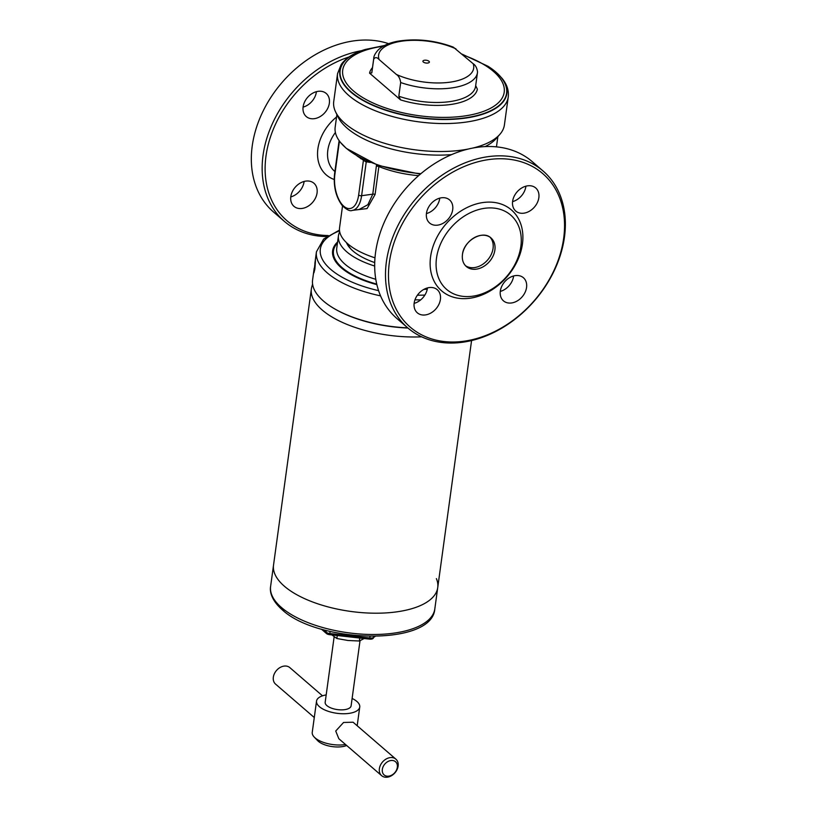 <?xml version="1.0" encoding="UTF-8"?>
<svg xmlns="http://www.w3.org/2000/svg" width="817" height="817" viewBox="0 0 817 817"><rect width="100%" height="100%" fill="white"/><g stroke="black" fill="none" stroke-linecap="round" stroke-linejoin="round"><path stroke-width="1.23" d="M364.872 638.138L359.347 641.008L348.001 640.487L336.859 638.506L331.13 634.38M336.859 638.506L337.268 635.524M359.347 641.008L359.756 638.026M284.398 586.249A82.874 35.407 7.8 0 0 374.584 613.199A82.874 35.407 7.8 0 0 437.728 587.607A82.874 35.407 -172.2 0 1 374.584 613.199A82.874 35.407 -172.2 0 1 284.398 586.249A82.874 35.407 -172.2 0 1 273.532 565.119A82.874 35.407 7.8 0 0 284.398 586.249M421.623 336.818A82.874 35.407 -172.2 0 1 322.235 310.041A82.874 35.407 -172.2 0 1 311.369 288.901A82.874 35.407 -172.2 0 1 311.788 286.849L312.584 284.02M436.38 578.599A82.874 35.407 -172.2 0 1 437.728 587.607L471.572 340.556M330.099 631.459L329.619 634.666L369.601 639.129A3.625 1.552 -172.2 0 0 372.521 638.802A3.625 1.552 -172.2 0 0 372.715 638.7A2.185 1.767 -122.6 0 0 372.848 638.618L372.981 638.526M329.619 634.666A3.625 1.552 -172.2 0 1 326.504 633.543L321.449 629.172M395.877 759.146L353.087 722.218L343.569 722.463L335.726 731.031L338.83 738.721L381.621 775.66A10.907 8.231 -49.2 0 1 379.374 768.705A10.907 8.231 -49.2 0 1 386.053 759.064A10.907 8.231 -49.2 0 1 395.877 759.146A10.907 8.231 -49.2 0 1 398.124 766.101A10.907 8.231 -49.2 0 1 391.445 775.731A10.907 8.231 -49.2 0 1 381.621 775.66M382.336 769.379A8.721 6.587 130.8 0 0 388.759 776.15A8.721 6.587 130.8 0 0 397.328 767.296A8.721 6.587 130.8 0 0 390.904 760.525A8.721 6.587 130.8 0 0 382.336 769.379M360.021 640.732L351.106 705.837A13.082 5.586 -172.2 0 1 341.128 709.871A13.082 5.586 -172.2 0 1 326.892 705.622A13.082 5.586 -172.2 0 1 325.176 702.283L334.153 636.739M346.674 745.492A17.443 7.455 -172.2 0 1 318.324 741.305A17.443 7.455 -172.2 0 1 317.609 740.621L314.218 737.067A21.804 9.314 -172.2 0 1 312.247 732.359L316.536 701.098A21.804 9.314 -172.2 0 1 326.187 694.899M345.55 744.522A21.804 9.314 -172.2 0 1 315.117 737.914A21.804 9.314 -172.2 0 1 314.218 737.067M352.117 698.453A21.804 9.314 -172.2 0 1 356.886 701.456A21.804 9.314 -172.2 0 1 359.746 707.022A21.804 9.314 -172.2 0 1 343.13 713.752A21.804 9.314 -172.2 0 1 319.396 706.664A21.804 9.314 -172.2 0 1 316.536 701.098M322.501 695.818L289.841 667.622A10.907 8.231 130.8 0 0 280.017 667.54A10.907 8.231 130.8 0 0 273.338 677.181A10.907 8.231 130.8 0 0 275.584 684.135L314.279 717.53M314.851 263.564C315.607 257.855 315.607 259.735 314.851 269.202L313.912 272.868L315.372 259.857M346.439 242.598A56.046 23.948 7.8 0 0 350.646 248.797A56.046 23.948 7.8 0 0 352.944 250.972A56.046 23.948 7.8 0 0 374.717 262.574M351.259 249.42A54.514 23.295 -172.2 0 1 347.603 243.66M339.698 231.814A63.246 27.022 7.8 0 0 338.463 235.704A63.246 27.022 7.8 0 0 346.765 251.83A63.246 27.022 7.8 0 0 374.676 266.025M314.198 268.242L312.594 279.914A82.874 35.407 7.8 0 0 323.471 301.054A82.874 35.407 7.8 0 0 407.734 327.852A103.585 78.238 130.8 0 0 501.015 328.618A103.585 78.238 130.8 0 0 564.465 237.083A103.585 78.238 130.8 0 0 543.111 171.029A103.585 78.238 130.8 0 0 449.84 170.273A103.585 78.238 130.8 0 0 386.39 261.808A103.585 78.238 130.8 0 0 407.744 327.862L396.919 318.518A103.585 78.238 130.8 0 1 375.575 252.463A103.585 78.238 130.8 0 1 439.015 160.939A103.585 78.238 130.8 0 1 532.296 161.695L543.111 171.029M423.329 62.031A3.268 1.399 -172.2 0 1 422.9 61.193A3.268 1.399 -172.2 0 1 425.391 60.182A3.268 1.399 -172.2 0 1 428.945 61.244A3.268 1.399 -172.2 0 1 429.385 62.082A3.268 1.399 -172.2 0 1 426.882 63.093A3.268 1.399 -172.2 0 1 423.329 62.031M488.157 66.351A84.284 36.009 -172.2 0 1 488.249 66.412A84.284 36.009 -172.2 0 1 495.786 71.998A84.284 36.009 -172.2 0 1 465.159 118.148A84.284 36.009 -172.2 0 1 350.901 92.117A84.284 36.009 -172.2 0 1 365.036 49.531L354.854 53.554C348.879 56.485 344.335 60.131 341.21 64.502L337.564 73.571A86.142 36.806 -172.2 0 0 348.859 95.538A86.142 36.806 -172.2 0 0 442.6 123.551A86.142 36.806 -172.2 0 0 508.245 96.947L504.416 124.899A86.142 36.806 -172.2 0 1 499.82 134.407L496.052 138.686A82.874 35.407 -172.2 0 1 485.104 146.59M451.535 154.638A82.874 35.407 -172.2 0 1 347.154 128.177A82.874 35.407 -172.2 0 1 338.085 117.045L335.603 111.919A86.142 36.806 -172.2 0 1 333.734 101.522L337.564 73.571M499.82 134.407A86.142 36.806 -172.2 0 1 472.696 148.081M468.366 149.021A86.142 36.806 -172.2 0 1 345.029 123.49A86.142 36.806 -172.2 0 1 335.603 111.919M398.808 96.212L400.677 82.537C400.085 78.555 398.635 75.848 396.347 74.429L379.078 59.518C376.923 57.108 375.115 57.016 373.675 59.222L371.806 72.897L369.56 73.142L400.524 99.868L398.808 96.212A52.339 22.365 -172.2 0 0 475.586 86.326L477.455 72.652A52.339 22.365 -172.2 0 1 400.677 82.537M373.675 59.222A52.339 22.365 -172.2 0 1 373.747 58.446C373.706 56.107 375.238 53.238 378.322 49.837C382.918 45.568 389.546 42.678 398.226 41.156C416.578 38.328 434.94 40.319 453.312 47.131L473.206 63.757C475.494 65.186 476.934 67.893 477.537 71.865A52.339 22.365 -172.2 0 1 477.455 72.652L477.537 71.865M475.657 85.54L477.373 89.206A54.514 23.295 -172.2 0 1 400.524 99.868M314.361 118.669A15.268 11.53 130.8 0 0 327.883 108.048A15.268 11.53 130.8 0 0 326.208 93.444A15.268 11.53 130.8 0 0 318.109 91.33A15.268 11.53 130.8 0 0 304.588 101.951A15.268 11.53 130.8 0 0 306.263 116.555A15.268 11.53 130.8 0 0 314.361 118.669M303.076 107.119A15.268 11.53 130.8 0 0 316.414 91.678M302.065 208.458A15.268 11.53 130.8 0 0 315.587 197.826A15.268 11.53 130.8 0 0 313.912 183.222A15.268 11.53 130.8 0 0 305.813 181.108A15.268 11.53 130.8 0 0 292.282 191.74A15.268 11.53 130.8 0 0 293.967 206.333A15.268 11.53 130.8 0 0 302.065 208.458M290.781 196.907A15.268 11.53 130.8 0 0 304.108 181.456M326.698 236.573A103.585 78.238 -49.2 0 1 284.398 221.387L273.572 212.052A103.585 78.238 -49.2 0 1 262.196 112.971A103.585 78.238 -49.2 0 1 353.975 40.85A103.585 78.238 -49.2 0 1 388.667 43.699M284.398 221.387A103.585 78.238 -49.2 0 1 272.255 123.959A103.585 78.238 -49.2 0 1 361.574 50.695M328.22 235.541A101.41 76.584 -49.2 0 1 265.75 157.977A101.41 76.584 -49.2 0 1 349.022 56.965M439.76 198.143A15.268 11.53 -49.2 0 1 439.72 198.439A15.268 11.53 -49.2 0 1 426.423 213.584M452.7 209.642A15.268 11.53 -49.2 0 1 443.355 223.133A15.268 11.53 -49.2 0 1 429.609 223.021A15.268 11.53 -49.2 0 1 426.464 213.288A15.268 11.53 -49.2 0 1 435.808 199.797A15.268 11.53 -49.2 0 1 449.554 199.91A15.268 11.53 -49.2 0 1 452.7 209.642M427.465 287.921A15.268 11.53 -49.2 0 1 427.424 288.217A15.268 11.53 -49.2 0 1 414.127 303.373M440.404 299.43A15.268 11.53 -49.2 0 1 431.059 312.921A15.268 11.53 -49.2 0 1 417.313 312.809A15.268 11.53 -49.2 0 1 414.168 303.076A15.268 11.53 -49.2 0 1 423.512 289.586A15.268 11.53 -49.2 0 1 437.258 289.698A15.268 11.53 -49.2 0 1 440.404 299.43M513.607 275.962A15.268 11.53 -49.2 0 1 513.576 276.258A15.268 11.53 -49.2 0 1 500.28 291.414M526.557 287.472A15.268 11.53 -49.2 0 1 517.212 300.952A15.268 11.53 -49.2 0 1 503.466 300.85A15.268 11.53 -49.2 0 1 500.321 291.107A15.268 11.53 -49.2 0 1 509.665 277.627A15.268 11.53 -49.2 0 1 523.411 277.729A15.268 11.53 -49.2 0 1 526.557 287.472M525.913 186.184A15.268 11.53 -49.2 0 1 525.872 186.48A15.268 11.53 -49.2 0 1 512.576 201.625M538.852 197.683A15.268 11.53 -49.2 0 1 529.508 211.174A15.268 11.53 -49.2 0 1 515.762 211.062A15.268 11.53 -49.2 0 1 512.616 201.329A15.268 11.53 -49.2 0 1 521.961 187.839A15.268 11.53 -49.2 0 1 535.707 187.951A15.268 11.53 -49.2 0 1 538.852 197.683M563.669 238.278A101.41 76.584 130.8 0 0 488.954 159.55A101.41 76.584 130.8 0 0 389.352 262.482A101.41 76.584 130.8 0 0 464.066 341.21A101.41 76.584 130.8 0 0 563.669 238.278M465.476 265.688A18.862 14.246 130.8 0 0 482.163 264.688A18.862 14.246 130.8 0 0 493.06 248.419A18.862 14.246 130.8 0 0 490.037 237.226M520.848 246.387A49.071 37.061 130.8 0 0 484.695 208.294A49.071 37.061 130.8 0 0 436.503 258.101A49.071 37.061 130.8 0 0 472.655 296.203A49.071 37.061 130.8 0 0 520.848 246.387M522.431 244.007A53.432 40.35 130.8 0 0 483.061 202.524A53.432 40.35 130.8 0 0 430.59 256.752A53.432 40.35 130.8 0 0 469.959 298.236A53.432 40.35 130.8 0 0 522.431 244.007M374.983 257.825A63.246 27.022 -172.2 0 1 347.848 243.875A63.246 27.022 -172.2 0 1 339.555 227.749L342.537 205.925M336.89 114.584L335.174 127.156A81.23 34.712 7.8 0 0 340.536 142.495A81.23 34.712 7.8 0 0 345.836 147.877A81.23 34.712 7.8 0 0 420.908 173.664M378.976 165.698L375.095 194.456L367.068 208.58L354.455 210.112M366.874 160.959A2.185 1.277 -82.9 0 0 366.241 161.94L361.614 195.712A26.164 13.001 82.1 0 1 352.229 210.418L359.143 209.458L367.875 204.71L372.787 194.16L376.514 164.84M370.295 162.45L365.608 161.674L357.029 155.914M360.614 157.916A2.185 1.705 -53.6 0 1 360.695 158.702M362.85 159.06A2.185 1.757 -59.4 0 1 363.391 160.51L358.653 195.038A2.185 0.929 7.8 0 0 361.614 195.712L372.787 194.16A2.185 0.929 -172.2 0 1 375.095 194.456M366.179 160.653A2.185 0.664 -77.5 0 0 365.608 161.674M334.367 308.683A81.71 34.917 7.8 0 0 407.949 328.036M437.728 587.607L434.818 608.9A82.874 35.407 -172.2 0 1 371.664 634.492A82.874 35.407 -172.2 0 1 281.487 607.542A82.874 35.407 -172.2 0 1 270.611 586.412L311.369 288.901M323.185 629.672L326.065 632.164L326.289 630.51M326.504 633.543A2.185 1.644 130.8 0 1 326.065 632.164A4.361 1.859 7.8 0 0 329.813 633.522L369.805 637.985L370.019 636.423M373.686 636.433L373.553 637.464L375.197 636.412M369.601 639.129L369.805 637.985A4.361 1.859 7.8 0 0 373.553 637.464A2.185 1.767 -122.6 0 1 372.848 638.618L372.521 638.802M284.061 610.258A79.382 33.916 -172.2 0 1 279.516 605.754M338.463 235.704L336.757 248.123A63.246 27.022 7.8 0 0 345.06 264.248A63.246 27.022 7.8 0 0 375.789 279.291M337.462 243.017A66.126 28.258 7.8 0 0 342.16 267.67A66.126 28.258 7.8 0 0 376.739 284.081M424.983 288.82A66.126 28.258 7.8 0 0 427.362 288.615M337.595 242.046A66.933 28.605 7.8 0 0 341.445 267.894A66.933 28.605 7.8 0 0 376.862 284.612M423.829 289.412A66.933 28.605 7.8 0 0 427.271 289.136M337.595 241.995A66.974 28.615 7.8 0 0 341.414 267.905A66.974 28.615 7.8 0 0 376.872 284.633M315.28 260.347L316.445 251.789A82.874 35.407 7.8 0 0 327.321 272.929A82.874 35.407 7.8 0 0 380.548 295.846M414.965 299.829A82.874 35.407 7.8 0 0 420.704 299.87M339.545 230.843A79.382 33.916 7.8 0 0 330.752 269.385A79.382 33.916 7.8 0 0 378.588 290.648M417.395 295.192A79.382 33.916 7.8 0 0 424.871 295.08M423.788 289.432A66.974 28.615 7.8 0 0 427.26 289.157M462.024 54.116L488.055 66.289A83.998 35.897 -172.2 0 1 495.562 71.855A83.998 35.897 -172.2 0 1 465.036 117.852A83.998 35.897 -172.2 0 1 351.167 91.902A83.998 35.897 -172.2 0 1 365.25 49.469L384.49 45.527M463.045 54.994A81.496 34.825 -172.2 0 1 493.509 71.447A81.496 34.825 -172.2 0 1 463.893 116.075A81.496 34.825 -172.2 0 1 353.414 90.901A81.496 34.825 -172.2 0 1 383.142 46.252M473.206 63.757A47.978 20.496 -172.2 0 1 449.942 82.19A47.978 20.496 -172.2 0 1 396.347 74.429M379.078 59.518A47.978 20.496 -172.2 0 1 402.332 41.095A47.978 20.496 -172.2 0 1 455.927 48.846M371.806 72.897A52.339 22.365 -172.2 0 1 371.878 72.121L373.747 58.446M369.56 73.142A54.514 23.295 -172.2 0 1 372.491 67.607M334.899 171.509A32.823 24.796 -49.2 0 1 335.389 132.517M334.184 179.474A41.044 30.995 -49.2 0 1 317.558 152.575A41.044 30.995 -49.2 0 1 336.563 116.994M466.344 266.526C463.147 263.625 461.85 259.622 462.463 254.495A18.862 14.246 130.8 0 0 466.344 266.526A18.862 14.246 130.8 0 0 483.337 266.659A18.862 14.246 130.8 0 0 494.888 249.992A18.862 14.246 130.8 0 0 480.988 235.347A18.862 14.246 130.8 0 0 462.463 254.495A18.862 14.246 130.8 0 0 476.362 269.15A18.862 14.246 130.8 0 0 494.888 249.992A18.862 14.246 130.8 0 0 490.997 237.961A18.862 14.246 130.8 0 0 474.013 237.829A18.862 14.246 130.8 0 0 462.463 254.495C463.668 240.678 482.724 229.71 490.997 237.961M418.6 175.655A63.246 27.022 -172.2 0 1 378.914 166.545A2.185 0.929 7.8 0 0 376.617 166.249M339.433 141.065L334.858 174.491A23.989 11.918 -97.9 0 0 343.814 206.252A23.989 11.918 -97.9 0 0 358.653 195.038M334.858 174.491A2.185 0.929 -172.2 0 1 334.562 173.929L339.126 140.636M434.818 608.9C432.254 646.523 318.15 643.439 282.202 609.768C271.254 600.015 269.641 591.488 270.611 586.412M359.746 707.022L357.182 725.751M339.474 230.118L323.624 239.064L316.445 251.789M508.245 96.947C508.971 90.432 506.887 84.212 502.006 78.279L496.042 72.202L488.055 66.289M340.536 142.495L346.306 148.367L378.057 165.391L420.336 174.144M334.562 173.929C333.367 186.429 335.91 196.968 342.211 205.537C346.725 209.826 350.064 211.46 352.229 210.418M496.46 146.856L497.859 136.633"/></g></svg>
